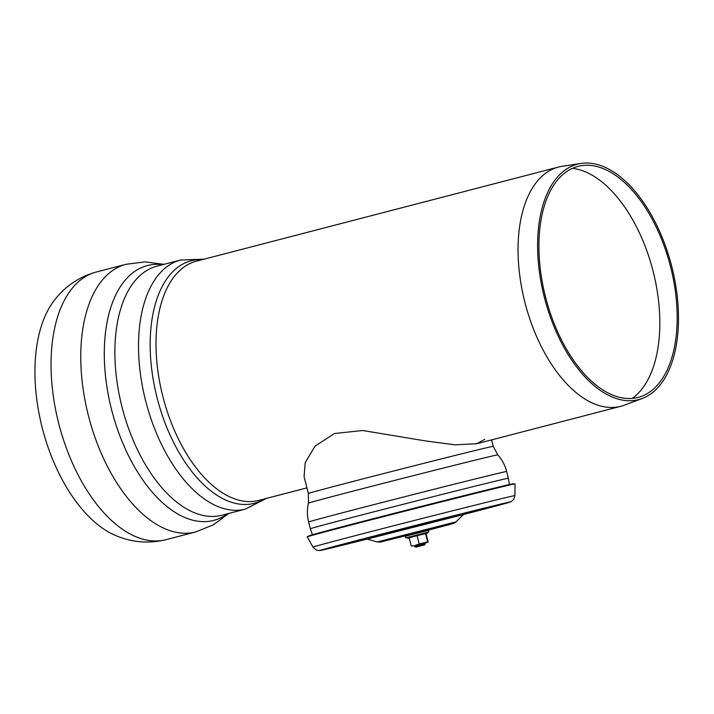 <?xml version="1.0" encoding="UTF-8"?>
<svg xmlns="http://www.w3.org/2000/svg" width="714" height="714" viewBox="0 0 714 714"><rect width="100%" height="100%" fill="white"/><g stroke="black" fill="none" stroke-linecap="round" stroke-linejoin="round"><path stroke-width="1.07" d="M165.916 539.695A138.293 74.506 75.4 0 1 58.718 423.429A138.293 74.506 75.4 0 1 96.336 272.007C78.861 276.916 64.706 286.555 53.88 300.933A131.367 70.775 75.4 0 0 42.224 427.775A131.367 70.775 75.4 0 0 114.74 535.107C131.206 542.39 148.262 543.916 165.916 539.695L195.627 531.975A138.293 74.506 75.4 0 1 88.429 415.7A138.293 74.506 75.4 0 1 126.057 264.287A138.293 74.506 75.4 0 1 126.69 264.126M581.053 163.435L562.204 166.291A123.611 66.598 75.4 0 0 559.116 166.897A123.611 66.598 75.4 0 0 558.553 167.04A123.611 66.598 75.4 0 0 525.183 303.432A123.611 66.598 75.4 0 0 620.743 406.32A123.611 66.598 75.4 0 0 624.295 405.195L642.154 398.519A121.639 65.536 75.4 0 0 671.481 265.412A121.639 65.536 75.4 0 0 581.053 163.435A121.639 65.536 75.4 0 0 578.01 164.033A121.639 65.536 75.4 0 0 545.362 301.156A121.639 65.536 75.4 0 0 642.154 398.519M578.572 166.228A119.372 64.314 75.4 0 0 546.531 300.799A119.372 64.314 75.4 0 0 641.52 396.341A119.372 64.314 75.4 0 0 670.303 265.715A119.372 64.314 75.4 0 0 581.553 165.639A119.372 64.314 75.4 0 0 578.572 166.228M632.22 398.43A121.353 65.385 75.4 0 0 652.846 270.258A121.353 65.385 75.4 0 0 572.423 168.343M477.041 443.662L455.237 444.849L426.115 441.02L362.703 430.506L334.509 433.505L314.999 446.17L305.217 462.636L304.066 476.595L308.368 493.454A95.39 0.705 -14.3 0 1 350.851 482.012A95.39 0.705 -14.3 0 1 478.576 449.677A95.39 0.705 -14.3 0 1 493.24 446.33L497.783 454.863C502.085 459.7 505.039 465.251 506.645 471.517L506.645 471.517A102.164 0.75 -14.3 0 0 490.946 475.096A102.164 0.75 -14.3 0 0 354.153 509.734A102.164 0.75 -14.3 0 0 308.644 521.988L310.367 528.726A102.164 0.75 -14.3 0 1 355.867 516.481A102.164 0.75 -14.3 0 1 492.669 481.843A102.164 0.75 -14.3 0 1 508.368 478.255L509.43 484.52M476.666 443.751L484.77 439.324M377.233 541.953L455.987 521.88L453.345 523.487L426.74 530.538L449.588 524.567L380.473 542.069L377.233 541.953L367.103 539.106L463.52 514.535A97.666 0.714 -14.3 0 0 495.668 505.316A97.666 0.714 -14.3 0 0 364.024 538.642A97.666 0.714 -14.3 0 0 367.121 539.115L318.721 550.565L316.106 549.985L312.937 547.102L307.198 536.874A107.243 0.785 -14.3 0 1 307.234 536.848A107.243 0.785 -14.3 0 1 383.141 516.74A107.243 0.785 -14.3 0 1 498.568 487.662A107.243 0.785 -14.3 0 1 514.999 483.887A107.243 0.785 -14.3 0 1 515.044 483.896L514.901 495.623L513.785 499.273L511.286 501.54L463.502 514.544L465.01 513.571M307.234 536.848L309.198 535.741A105.065 0.776 -14.3 0 1 383.561 516.043A105.065 0.776 -14.3 0 1 496.641 487.555A105.065 0.776 -14.3 0 1 512.741 483.86L514.999 483.887M425.241 542.926L427.641 541.864L419.225 543.979L417.11 535.661L425.972 533.51M427.641 541.864L425.526 533.554M427.981 542.176L415.325 545.353L419.225 543.979M428.097 541.828L426.062 533.867M414.298 545.719L411.255 546.049L409.14 537.74L417.11 535.661M415.155 545.469L425.232 542.881L415.155 545.469M423.893 545.094L415.834 547.165L423.893 545.094M415.834 547.165L414.468 546.353L425.401 543.568L425.232 542.881M426.811 530.788L426.677 530.279L414.049 533.429L406.989 535.304L407.114 535.812M162.694 264.68A131.671 70.945 75.4 0 0 111.598 409.738A131.671 70.945 75.4 0 0 227.436 513.794M204.168 259.146L180.669 260.012L157.035 266.152A128.69 69.338 75.4 0 0 122.023 407.06A128.69 69.338 75.4 0 0 221.777 515.258L245.411 509.118A128.69 69.338 75.4 0 1 145.656 400.92A128.69 69.338 75.4 0 1 180.669 260.012A128.69 69.338 75.4 0 1 181.249 259.86M202.348 259.619A125.307 67.509 75.4 0 0 157.125 397.966A125.307 67.509 75.4 0 0 264.537 498.899M558.553 167.04L196.493 261.146A123.611 66.598 75.4 0 0 162.854 396.493A123.611 66.598 75.4 0 0 258.682 500.425L306.94 487.876M308.368 493.454L308.457 503.12A97.693 0.714 -14.3 0 1 351.966 491.411A97.693 0.714 -14.3 0 1 448.267 466.831A97.693 0.714 -14.3 0 1 497.783 454.863M370.646 537.758L387.925 532.84L459.762 515.044M312.937 547.102A104.208 0.768 -14.3 0 1 359.356 534.607A104.208 0.768 -14.3 0 1 498.89 499.282A104.208 0.768 -14.3 0 1 514.901 495.623M428.757 532.028L405.998 537.829L405.257 536.794C407.078 535.768 401.884 537.205 410.969 534.795L428.159 530.484L428.677 530.573L428.757 532.028L425.892 533.983M96.336 272.007L126.057 264.287L145.076 261.904L164.015 264.332M228.766 513.446L213.406 524.79L195.627 531.975M266.358 498.426L245.411 509.118M475.765 444.001L620.743 406.32M310.367 528.726L312.429 534.741M508.368 478.255L506.645 471.517M308.457 503.12C306.993 509.421 307.065 515.713 308.644 521.988M493.24 446.33L491.589 439.886M455.987 521.88L463.52 514.535M365.336 538.981L367.103 539.106M409.247 538.16L405.998 537.829M424.589 544.934L425.401 543.568M414.468 546.353L414.29 545.674"/></g></svg>
